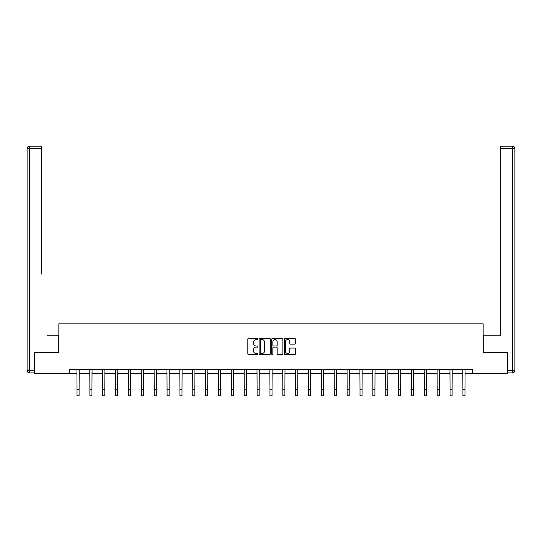 <?xml version="1.0" encoding="UTF-8"?>
<svg xmlns="http://www.w3.org/2000/svg" width="542" height="542" viewBox="0 0 542 542"><rect width="100%" height="100%" fill="white"/><g stroke="black" fill="none" stroke-linecap="round" stroke-linejoin="round"><path stroke-width="0.81" d="M257.809 339.014A0.569 0.569 0 0 0 257.24 338.445L248.642 338.445A0.806 0.806 0 0 0 247.829 339.258L247.829 353.824A0.806 0.806 0 0 0 248.642 354.637L257.24 354.637A0.569 0.569 0 0 0 257.809 354.068A0.569 0.569 0 0 0 257.24 353.499L256.129 353.499A2.588 2.588 0 0 1 253.541 350.911L253.541 349.698A2.588 2.588 0 0 1 256.129 347.11L257.24 347.11A0.569 0.569 0 0 0 257.809 346.541A0.569 0.569 0 0 0 257.24 345.972L256.129 345.972A2.588 2.588 0 0 1 253.541 343.384L253.541 342.171A2.588 2.588 0 0 1 256.129 339.583L257.24 339.583A0.569 0.569 0 0 0 257.809 339.014M294.652 344.15A0.806 0.806 0 0 0 295.465 343.343L295.465 339.258A0.806 0.806 0 0 0 294.652 338.445L285.106 338.445A0.806 0.806 0 0 0 284.293 339.258L284.293 353.824A0.806 0.806 0 0 0 285.106 354.637L294.652 354.637A0.806 0.806 0 0 0 295.465 353.824L295.465 348.885A0.806 0.806 0 0 0 294.652 348.079L290.566 348.079A0.806 0.806 0 0 0 289.753 348.885L289.753 351.338A2.168 2.168 0 0 1 287.592 353.499A2.168 2.168 0 0 1 285.424 351.338L285.424 341.745A2.168 2.168 0 0 1 287.592 339.583A2.168 2.168 0 0 1 289.753 341.745L289.753 343.343A0.806 0.806 0 0 0 290.566 344.15L294.652 344.15M41.361 146.177L29.573 146.177L41.361 146.177L36.09 146.177L41.361 146.177L41.361 148.65L29.573 148.65L29.573 370.45L34.024 370.45L34.024 352.727L58.848 352.727L58.848 323.865L483.152 323.865L483.152 352.727L507.725 352.727L507.725 373.336L472.685 373.336L472.685 369.217L69.315 369.217L69.315 373.336L77.025 373.336M34.275 352.727L34.275 373.336L69.315 373.336M270.289 339.258A0.806 0.806 0 0 0 269.482 338.445L259.93 338.445A0.806 0.806 0 0 0 259.123 339.258L259.123 353.824A0.806 0.806 0 0 0 259.93 354.637L269.482 354.637A0.806 0.806 0 0 0 270.289 353.824L270.289 339.258M272.518 338.445L282.07 338.445A0.806 0.806 0 0 1 282.877 339.258L282.877 353.824A0.806 0.806 0 0 1 282.07 354.637L277.978 354.637A0.806 0.806 0 0 1 277.172 353.824L277.172 347.917A0.806 0.806 0 0 0 276.359 347.11L273.649 347.11A0.806 0.806 0 0 0 272.843 347.917L272.843 354.068A0.569 0.569 0 0 1 272.274 354.637A0.569 0.569 0 0 1 271.711 354.068L271.711 339.258A0.806 0.806 0 0 1 272.518 338.445M79.085 373.336L89.891 373.336M91.95 373.336L102.75 373.336M104.816 373.336L115.615 373.336M117.675 373.336L128.474 373.336M130.541 373.336L141.34 373.336M143.4 373.336L154.206 373.336M156.265 373.336L167.065 373.336M169.124 373.336L179.93 373.336M181.99 373.336L192.789 373.336M194.856 373.336L205.655 373.336M207.715 373.336L218.521 373.336M220.58 373.336L231.38 373.336M233.439 373.336L244.246 373.336M246.305 373.336L257.104 373.336M259.171 373.336L269.97 373.336M272.03 373.336L282.829 373.336M284.896 373.336L295.695 373.336M297.754 373.336L308.561 373.336M310.62 373.336L321.42 373.336M323.479 373.336L334.285 373.336M336.345 373.336L347.144 373.336M349.211 373.336L360.01 373.336M362.07 373.336L372.876 373.336M374.935 373.336L385.735 373.336M387.794 373.336L398.6 373.336M400.66 373.336L411.459 373.336M413.526 373.336L424.325 373.336M426.385 373.336L437.184 373.336M439.25 373.336L450.05 373.336M452.109 373.336L462.915 373.336M464.975 373.336L472.685 373.336M260.824 339.583A0.569 0.569 0 0 0 260.255 340.146L260.255 352.937A0.569 0.569 0 0 0 260.824 353.499L261.996 353.499A2.588 2.588 0 0 0 264.584 350.911L264.584 342.171A2.588 2.588 0 0 0 261.996 339.583L260.824 339.583M277.172 341.785A2.168 2.168 0 0 0 275.004 339.624A2.168 2.168 0 0 0 272.843 341.785L272.843 345.166A0.806 0.806 0 0 0 273.649 345.972L276.359 345.972A0.806 0.806 0 0 0 277.172 345.166L277.172 341.785M76.923 369.217L77.025 389.637L79.085 389.637L79.193 369.217M77.025 389.637L77.025 395.823L79.085 395.823L79.085 389.637M58.76 352.727L58.76 335.823L47.052 335.823M41.361 148.65L41.361 273.981M27.1 370.45L29.573 370.45L29.573 372.923L34.024 372.923L29.573 372.923A2.473 2.473 0 0 1 27.1 370.45L27.1 148.65A2.473 2.473 0 0 1 29.573 146.177A2.473 2.473 0 0 0 27.1 148.65A2.473 2.473 0 0 1 29.573 146.177A2.473 2.473 0 0 0 27.1 148.65L29.573 148.65L29.573 146.177M34.024 370.45L34.024 372.923M494.948 335.823L500.639 335.823L500.639 146.177L512.427 146.177L500.639 146.177M483.24 352.727L483.24 335.823L500.639 335.823L500.639 273.981M507.976 370.45L512.427 370.45L512.427 372.923A2.473 2.473 0 0 0 514.9 370.45L514.9 148.65L514.9 370.45A2.473 2.473 0 0 1 512.427 372.923L507.976 372.923L507.725 352.727M512.427 146.177A2.473 2.473 0 0 1 514.9 148.65A2.473 2.473 0 0 0 512.427 146.177A2.473 2.473 0 0 1 514.9 148.65A2.473 2.473 0 0 0 512.427 146.177L512.427 148.65L500.639 148.65M89.782 369.217L89.891 389.637L91.95 389.637L92.052 369.217M89.891 389.637L89.891 395.823L91.95 395.823L91.95 389.637M102.648 369.217L102.75 389.637L104.816 389.637L104.918 369.217M102.75 389.637L102.75 395.823L104.816 395.823L104.816 389.637M115.507 369.217L115.615 389.637L117.675 389.637L117.783 369.217M115.615 389.637L115.615 395.823L117.675 395.823L117.675 389.637M128.373 369.217L128.474 389.637L130.541 389.637L130.642 369.217M128.474 389.637L128.474 395.823L130.541 395.823L130.541 389.637M141.238 369.217L141.34 389.637L143.4 389.637L143.508 369.217M141.34 389.637L141.34 395.823L143.4 395.823L143.4 389.637M154.097 369.217L154.206 389.637L156.265 389.637L156.367 369.217M154.206 389.637L154.206 395.823L156.265 395.823L156.265 389.637M166.963 369.217L167.065 389.637L169.124 389.637L169.233 369.217M167.065 389.637L167.065 395.823L169.124 395.823L169.124 389.637M179.822 369.217L179.93 389.637L181.99 389.637L182.098 369.217M179.93 389.637L179.93 395.823L181.99 395.823L181.99 389.637M192.688 369.217L192.789 389.637L194.856 389.637L194.957 369.217M192.789 389.637L192.789 395.823L194.856 395.823L194.856 389.637M205.553 369.217L205.655 389.637L207.715 389.637L207.823 369.217M205.655 389.637L205.655 395.823L207.715 395.823L207.715 389.637M218.412 369.217L218.521 389.637L220.58 389.637L220.682 369.217M218.521 389.637L218.521 395.823L220.58 395.823L220.58 389.637M231.278 369.217L231.38 389.637L233.439 389.637L233.548 369.217M231.38 389.637L231.38 395.823L233.439 395.823L233.439 389.637M244.137 369.217L244.246 389.637L246.305 389.637L246.407 369.217M244.246 389.637L244.246 395.823L246.305 395.823L246.305 389.637M257.003 369.217L257.104 389.637L259.171 389.637L259.272 369.217M257.104 389.637L257.104 395.823L259.171 395.823L259.171 389.637M269.862 369.217L269.97 389.637L272.03 389.637L272.138 369.217M269.97 389.637L269.97 395.823L272.03 395.823L272.03 389.637M282.728 369.217L282.829 389.637L284.896 389.637L284.997 369.217M282.829 389.637L282.829 395.823L284.896 395.823L284.896 389.637M295.593 369.217L295.695 389.637L297.754 389.637L297.863 369.217M295.695 389.637L295.695 395.823L297.754 395.823L297.754 389.637M308.452 369.217L308.561 389.637L310.62 389.637L310.722 369.217M308.561 389.637L308.561 395.823L310.62 395.823L310.62 389.637M321.318 369.217L321.42 389.637L323.479 389.637L323.588 369.217M321.42 389.637L321.42 395.823L323.479 395.823L323.479 389.637M334.177 369.217L334.285 389.637L336.345 389.637L336.447 369.217M334.285 389.637L334.285 395.823L336.345 395.823L336.345 389.637M347.043 369.217L347.144 389.637L349.211 389.637L349.312 369.217M347.144 389.637L347.144 395.823L349.211 395.823L349.211 389.637M359.902 369.217L360.01 389.637L362.07 389.637L362.178 369.217M360.01 389.637L360.01 395.823L362.07 395.823L362.07 389.637M372.767 369.217L372.876 389.637L374.935 389.637L375.037 369.217M372.876 389.637L372.876 395.823L374.935 395.823L374.935 389.637M385.633 369.217L385.735 389.637L387.794 389.637L387.903 369.217M385.735 389.637L385.735 395.823L387.794 395.823L387.794 389.637M398.492 369.217L398.6 389.637L400.66 389.637L400.762 369.217M398.6 389.637L398.6 395.823L400.66 395.823L400.66 389.637M411.358 369.217L411.459 389.637L413.526 389.637L413.627 369.217M411.459 389.637L411.459 395.823L413.526 395.823L413.526 389.637M424.217 369.217L424.325 389.637L426.385 389.637L426.493 369.217M424.325 389.637L424.325 395.823L426.385 395.823L426.385 389.637M437.082 369.217L437.184 389.637L439.25 389.637L439.352 369.217M437.184 389.637L437.184 395.823L439.25 395.823L439.25 389.637M449.948 369.217L450.05 389.637L452.109 389.637L452.218 369.217M450.05 389.637L450.05 395.823L452.109 395.823L452.109 389.637M462.807 369.217L462.915 389.637L464.975 389.637L465.077 369.217M462.915 389.637L462.915 395.823L464.975 395.823L464.975 389.637M514.9 370.45L512.427 370.45L512.427 148.65L514.9 148.65"/></g></svg>
